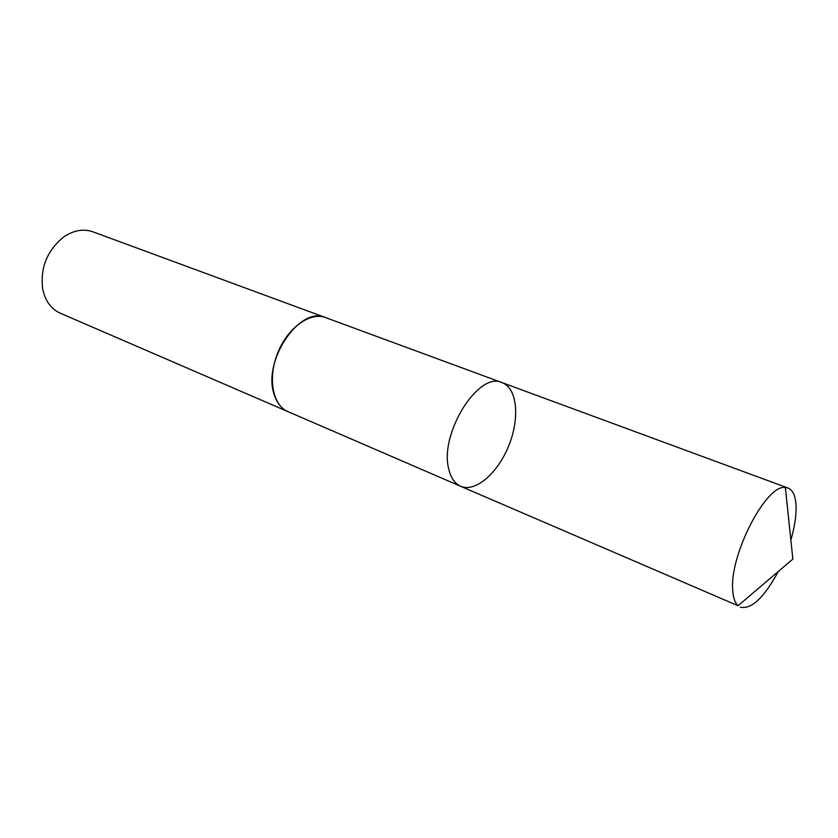 <?xml version="1.0" encoding="UTF-8"?>
<svg xmlns="http://www.w3.org/2000/svg" width="838" height="838" viewBox="0 0 838 838"><rect width="100%" height="100%" fill="white"/><g stroke="black" fill="none" stroke-linecap="round" stroke-linejoin="round"><path stroke-width="1.26" d="M460.607 486.27L287.989 411.636C281.683 408.829 277.148 403.288 274.393 395.033C261.749 361.639 299.763 305.168 325.615 317.602L502.077 382.631C478.582 370.7 438.934 434.157 448.822 469.322C450.907 478.037 454.835 483.683 460.607 486.27C475.408 492.744 497.961 473.051 508.865 445.46C520 417.963 517.256 388.151 502.077 382.631C478.582 370.7 438.934 434.157 448.822 469.322C450.907 478.037 454.835 483.683 460.607 486.27L738.058 605.738C734.978 602.931 733.198 597.766 732.737 590.266C729.29 555.29 766.278 483.872 785.363 487.517L788.013 488.02C793.198 490.209 795.89 496.735 796.1 507.608C796.152 516.994 794.414 527.804 790.863 540.039M778.272 571.506C764.109 597.63 751.456 609.53 740.331 607.204M288.649 411.919L287.989 411.647C272.675 405.362 267.5 378.148 277.692 352.976C287.685 327.71 310.196 311.579 325.615 317.592L326.286 317.843M287.989 411.647L60.273 313.203C51.108 309.002 45.252 300.999 42.717 289.204C40.077 267.982 47.033 250.604 63.573 237.06C73.555 230.272 83.308 228.512 92.84 231.791L325.615 317.592M502.077 382.631L788.013 488.02M738.058 605.738L792.853 559.093L785.363 487.517"/></g></svg>
